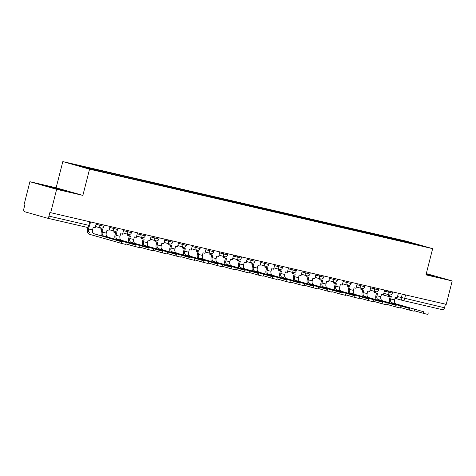 <?xml version="1.0" encoding="UTF-8"?>
<svg xmlns="http://www.w3.org/2000/svg" width="476" height="476" viewBox="0 0 476 476"><rect width="100%" height="100%" fill="white"/><g stroke="black" fill="none" stroke-linecap="round" stroke-linejoin="round"><path stroke-width="0.71" d="M62.999 190.406L66.093 191.013L60.708 189.424L47.749 186.342L62.999 190.406M426.079 274.456L434.362 276.33L426.193 274.009M29.911 181.719L56.644 189.317L50.682 212.701L446.238 304.337L452.2 280.947L425.972 274.872L432.648 248.662L405.921 241.07L62.82 161.584L56.138 187.794L29.911 181.719L23.949 205.108L24.728 205.329L23.8 208.97A2.428 1.618 -77 0 0 24.758 211.766L46.815 218.032A2.428 1.618 -77 0 0 46.868 218.044A2.428 1.618 -77 0 0 48.974 216.122L89.637 225.517L90.553 221.941M56.644 189.317L82.872 195.392L89.553 169.182L432.648 248.662M50.682 212.701L49.903 212.48L48.974 216.122M452.2 280.947L426.3 273.587M445.447 304.152L444.53 307.758A2.428 1.618 103 0 1 442.424 309.68A2.428 1.618 103 0 1 442.371 309.668L402.601 300.451M396.484 240.023L396.193 239.172L410.978 242.599L424.068 246.318L409.199 242.968M396.193 239.172L71.4 163.934L84.496 167.653L101.114 171.598L409.283 242.891M62.82 161.584L89.553 169.182M56.138 187.794L82.872 195.392M394.146 239.482L394.36 238.655M86.186 167.356L86.442 168.105M410.978 242.599L410.764 243.236M423.634 311.75L391.956 302.748L423.634 311.75L423.247 313.279L414.269 310.727M428.263 312.887L427.87 314.416L423.247 313.279M389.636 294.953L389.368 296.001L391.302 296.453L390.659 298.982A3.278 2.184 -77 0 0 391.956 302.748M389.368 296.001L388.356 295.715L388.618 294.686M398.364 293.246L397.198 297.815L395.264 297.369L394.622 299.898A3.278 2.184 -77 0 0 395.919 303.67M389.868 302.671A4.855 3.237 103 0 1 389.648 298.69L390.278 296.215M409.907 308.573L378.224 299.571L409.907 308.573L409.515 310.102L400.536 307.55M414.531 309.703L414.144 311.233L409.515 310.102M375.903 291.77L375.635 292.823L377.575 293.27L376.927 295.798A3.278 2.184 -77 0 0 378.224 299.571M375.635 292.823L374.624 292.532L374.886 291.508M384.638 290.068L383.472 294.638L381.532 294.186L380.889 296.715A3.278 2.184 -77 0 0 382.186 300.487M376.141 299.487A4.855 3.237 103 0 1 375.915 295.513L376.546 293.032M396.175 305.39L364.491 296.387L396.175 305.39L395.788 306.919L386.81 304.366M400.798 306.526L400.411 308.049L395.788 306.919M362.177 288.587L361.903 289.64L363.842 290.092L363.2 292.615A3.278 2.184 -77 0 0 364.491 296.387M361.903 289.64L360.891 289.354L361.153 288.325M370.905 286.885L369.739 291.455L367.805 291.009L367.157 293.537A3.278 2.184 -77 0 0 368.454 297.304M362.409 296.31A4.855 3.237 103 0 1 362.182 292.329L362.813 289.854M382.442 302.212L350.764 293.21L382.442 302.212L382.055 303.736L373.077 301.189M387.071 303.343L386.679 304.872L382.055 303.736M348.444 285.41L348.176 286.463L350.11 286.909L349.467 289.438A3.278 2.184 -77 0 0 350.764 293.21M348.176 286.463L347.159 286.171L347.426 285.142M357.173 283.702L356.006 288.277L354.073 287.825L353.43 290.354A3.278 2.184 -77 0 0 354.721 294.126M348.676 293.127A4.855 3.237 103 0 1 348.456 289.146L349.087 286.671M368.716 299.029L337.032 290.027L368.716 299.029L368.323 300.558L359.344 298.006M373.339 300.16L372.946 301.689L368.323 300.558M334.711 282.226L334.444 283.279L336.377 283.726L335.735 286.255A3.278 2.184 -77 0 0 337.032 290.027M334.444 283.279L333.432 282.994L333.694 281.965M343.44 280.525L342.28 285.094L340.34 284.648L339.697 287.171A3.278 2.184 -77 0 0 340.995 290.943M334.943 289.949A4.855 3.237 103 0 1 334.723 285.969L335.354 283.494M354.983 295.846L323.299 286.844L354.983 295.846L354.59 297.375L345.618 294.822M359.606 296.982L359.219 298.511L354.59 297.375M320.979 279.049L320.711 280.096L322.651 280.548L322.002 283.077A3.278 2.184 -77 0 0 323.299 286.844M320.711 280.096L319.699 279.811L319.961 278.781M329.713 277.341L328.547 281.911L326.607 281.465L325.965 283.993A3.278 2.184 -77 0 0 327.262 287.766M321.217 286.766A4.855 3.237 103 0 1 320.991 282.786L321.621 280.31M341.25 292.669L309.567 283.666L341.25 292.669L340.864 294.198L331.885 291.645M345.873 293.799L345.487 295.328L340.864 294.198M307.252 275.866L306.984 276.919L308.918 277.365L308.275 279.894A3.278 2.184 -77 0 0 309.567 283.666M306.984 276.919L305.967 276.627L306.229 275.598M315.981 274.164L314.815 278.734L312.881 278.281L312.232 280.81A3.278 2.184 -77 0 0 313.529 284.583M307.484 283.583A4.855 3.237 103 0 1 307.258 279.608L307.895 277.127M327.518 289.485L295.84 280.483L327.518 289.485L327.131 291.014L318.152 288.462M332.147 290.622L331.754 292.145L327.131 291.014M293.519 272.683L293.252 273.736L295.185 274.188L294.543 276.711A3.278 2.184 -77 0 0 295.84 280.483M293.252 273.736L292.24 273.45L292.502 272.421M302.248 270.981L301.082 275.55L299.148 275.104L298.506 277.633A3.278 2.184 -77 0 0 299.797 281.399M293.751 280.406A4.855 3.237 103 0 1 293.531 276.425L294.162 273.95M313.791 286.308L282.107 277.306L313.791 286.308L313.398 287.831L304.42 285.285M318.414 287.439L318.027 288.968L313.398 287.831M279.787 269.505L279.519 270.558L281.459 271.005L280.81 273.533A3.278 2.184 -77 0 0 282.107 277.306M279.519 270.558L278.508 270.267L278.769 269.238M288.521 267.798L287.355 272.373L285.416 271.921L284.773 274.45A3.278 2.184 -77 0 0 286.07 278.222M280.025 277.222A4.855 3.237 103 0 1 279.799 273.242L280.429 270.767M300.058 283.125L268.375 274.122L300.058 283.125L299.666 284.654L290.693 282.101M304.682 284.255L304.295 285.784L299.666 284.654M266.054 266.322L265.786 267.375L267.726 267.821L267.084 270.35A3.278 2.184 -77 0 0 268.375 274.122M265.786 267.375L264.775 267.09L265.037 266.06M274.789 264.62L273.623 269.19L271.689 268.744L271.04 271.266A3.278 2.184 -77 0 0 272.337 275.039M266.292 274.045A4.855 3.237 103 0 1 266.066 270.065L266.697 267.589M286.326 279.942L254.648 270.939L286.326 279.942L285.939 281.471L276.961 278.918M290.955 281.078L290.562 282.607L285.939 281.471M252.328 263.145L252.06 264.192L253.994 264.644L253.351 267.173A3.278 2.184 -77 0 0 254.648 270.939M252.06 264.192L251.042 263.906L251.304 262.877M261.056 261.437L259.89 266.007L257.956 265.56L257.314 268.089A3.278 2.184 -77 0 0 258.605 271.861M252.56 270.862A4.855 3.237 103 0 1 252.34 266.881L252.97 264.406M272.593 276.764L240.915 267.762L272.593 276.764L272.207 278.293L263.228 275.741M277.222 277.895L276.83 279.424L272.207 278.293M238.595 259.961L238.327 261.015L240.261 261.461L239.618 263.99A3.278 2.184 -77 0 0 240.915 267.762M238.327 261.015L237.316 260.723L237.578 259.694M247.324 258.26L246.163 262.829L244.224 262.377L243.581 264.906A3.278 2.184 -77 0 0 244.878 268.678M238.827 267.679A4.855 3.237 103 0 1 238.607 263.704L239.238 261.223M258.867 273.581L227.183 264.579L258.867 273.581L258.474 275.11L249.501 272.558M263.49 274.717L263.103 276.241L258.474 275.11M224.862 256.778L224.595 257.831L226.534 258.284L225.886 260.806A3.278 2.184 -77 0 0 227.183 264.579M224.595 257.831L223.583 257.546L223.845 256.516M233.597 255.076L232.431 259.646L230.491 259.2L229.849 261.729A3.278 2.184 -77 0 0 231.146 265.495M225.1 264.501A4.855 3.237 103 0 1 224.874 260.521L225.505 258.046M245.134 270.404L213.45 261.401L245.134 270.404L244.747 271.927L235.769 269.38M249.757 271.534L249.37 273.063L244.747 271.927M211.136 253.601L210.868 254.654L212.802 255.1L212.159 257.629A3.278 2.184 -77 0 0 213.45 261.401M210.868 254.654L209.851 254.362L210.112 253.333M219.864 251.893L218.698 256.469L216.764 256.017L216.116 258.545A3.278 2.184 -77 0 0 217.413 262.318M211.368 261.318A4.855 3.237 103 0 1 211.142 257.337L211.778 254.862M231.401 267.22L199.724 258.218L231.401 267.22L231.015 268.75L222.036 266.197M236.031 268.351L235.638 269.88L231.015 268.75M197.403 250.418L197.135 251.471L199.069 251.917L198.427 254.446A3.278 2.184 -77 0 0 199.724 258.218M197.135 251.471L196.124 251.185L196.386 250.156M206.132 248.716L204.966 253.286L203.032 252.839L202.389 255.362A3.278 2.184 -77 0 0 203.68 259.134M197.635 258.141A4.855 3.237 103 0 1 197.415 254.16L198.046 251.679M217.675 264.037L185.991 255.035L217.675 264.037L217.282 265.566L208.304 263.014M222.298 265.174L221.911 266.703L217.282 265.566M183.671 247.24L183.403 248.288L185.343 248.74L184.694 251.268A3.278 2.184 -77 0 0 185.991 255.035M183.403 248.288L182.391 248.002L182.653 246.973M192.399 245.533L191.239 250.102L189.299 249.656L188.657 252.185A3.278 2.184 -77 0 0 189.954 255.957M183.909 254.957A4.855 3.237 103 0 1 183.682 250.977L184.313 248.502M203.942 260.86L172.258 251.858L203.942 260.86L203.549 262.389L194.577 259.837M208.565 261.99L208.179 263.52L203.549 262.389M169.938 244.057L169.67 245.11L171.61 245.556L170.967 248.085A3.278 2.184 -77 0 0 172.258 251.858M169.67 245.11L168.659 244.819L168.92 243.789M178.673 242.355L177.506 246.925L175.567 246.473L174.924 249.002A3.278 2.184 -77 0 0 176.221 252.774M170.176 251.774A4.855 3.237 103 0 1 169.95 247.8L170.581 245.319M190.21 257.677L158.532 248.674L190.21 257.677L189.823 259.206L180.844 256.653M194.839 258.813L194.446 260.336L189.823 259.206M156.211 240.874L155.944 241.927L157.877 242.379L157.235 244.902A3.278 2.184 -77 0 0 158.532 248.674M155.944 241.927L154.926 241.641L155.188 240.612M164.94 239.172L163.774 243.742L161.84 243.295L161.197 245.824A3.278 2.184 -77 0 0 162.489 249.591M156.443 248.597A4.855 3.237 103 0 1 156.223 244.616L156.854 242.141M176.477 254.499L144.799 245.497L176.477 254.499L176.09 256.023L167.112 253.476M181.106 255.63L180.713 257.159L176.09 256.023M142.479 237.697L142.211 238.75L144.145 239.196L143.502 241.725A3.278 2.184 -77 0 0 144.799 245.497M142.211 238.75L141.199 238.458L141.461 237.429M151.207 235.989L150.041 240.564L148.107 240.112L147.465 242.641A3.278 2.184 -77 0 0 148.762 246.413M142.711 245.414A4.855 3.237 103 0 1 142.491 241.433L143.121 238.958M162.75 251.316L131.067 242.314L162.75 251.316L162.358 252.845L153.379 250.293M167.374 252.447L166.987 253.976L162.358 252.845M128.746 234.513L128.478 235.566L130.418 236.013L129.769 238.541A3.278 2.184 -77 0 0 131.067 242.314M128.478 235.566L127.467 235.281L127.729 234.251M137.481 232.812L136.314 237.381L134.375 236.935L133.732 239.458A3.278 2.184 -77 0 0 135.029 243.23M128.984 242.236A4.855 3.237 103 0 1 128.758 238.256L129.389 235.775M149.018 248.133L117.334 239.13L149.018 248.133L148.631 249.662L139.652 247.109M153.641 249.269L153.254 250.798L148.631 249.662M115.019 231.336L114.746 232.383L116.685 232.835L116.043 235.358A3.278 2.184 -77 0 0 117.334 239.13M114.746 232.383L113.734 232.098L113.996 231.068M123.748 229.628L122.582 234.198L120.648 233.752L120 236.28A3.278 2.184 -77 0 0 121.297 240.053M115.251 239.053A4.855 3.237 103 0 1 115.025 235.073L115.656 232.597M135.285 244.956L103.607 235.953L135.285 244.956L134.898 246.485L125.92 243.932M139.914 246.086L139.522 247.615L134.898 246.485M101.287 228.153L101.019 229.206L102.953 229.652L102.31 232.181A3.278 2.184 -77 0 0 103.607 235.953M101.019 229.206L100.002 228.914L100.269 227.885M110.016 226.451L108.849 231.021L106.916 230.568L106.273 233.097A3.278 2.184 -77 0 0 107.564 236.87M101.519 235.87A4.855 3.237 103 0 1 101.299 231.895L101.929 229.414M121.558 241.772L93.837 233.686L121.558 241.772L121.166 243.301L89.482 234.299A4.855 3.237 103 0 1 87.566 228.712L87.935 227.254M126.182 242.909L125.789 244.432L121.166 243.301M89.161 226.457L88.578 228.998A3.278 2.184 -77 0 0 89.875 232.77M96.283 223.268L95.123 227.837L93.183 227.391L92.54 229.914A3.278 2.184 -77 0 0 93.837 233.686M96.033 224.255L103.97 226.35L104.28 225.118M109.766 227.433L117.697 229.527L118.012 228.301M123.498 230.616L131.43 232.71L131.745 231.479M137.225 233.799L145.162 235.894L145.477 234.662M150.957 236.977L158.895 239.071L159.204 237.845M164.69 240.16L172.621 242.254L172.937 241.023M178.417 243.337L186.354 245.432L186.669 244.206M192.149 246.52L200.087 248.615L200.396 247.383M205.882 249.704L213.819 251.798L214.129 250.566M219.614 252.881L227.546 254.975L227.861 253.75M233.341 256.064L241.278 258.159L241.594 256.927M247.074 259.241L255.011 261.336L255.32 260.11M260.806 262.425L268.738 264.519L269.053 263.287M274.539 265.608L282.47 267.702L282.786 266.471M288.266 268.785L296.203 270.88L296.512 269.654M301.998 271.969L309.935 274.063L310.245 272.831M315.731 275.152L323.662 277.24L323.977 276.015M329.457 278.329L337.395 280.423L337.71 279.198M343.19 281.512L351.127 283.607L351.437 282.375M356.923 284.69L364.854 286.784L365.169 285.558M370.655 287.873L378.587 289.967L378.902 288.736M384.382 291.056L392.319 293.145L392.635 291.919M89.768 221.756L88.845 225.362A2.428 1.618 -77 0 1 86.739 227.284A2.428 1.618 -77 0 1 86.686 227.266L46.922 218.056M397.514 296.584L444.53 307.758M402.238 294.144L401.339 297.673A2.428 1.809 -74.1 0 0 402.434 300.415A2.428 2.428 0 0 0 402.553 300.445A2.428 1.618 -77 0 0 404.659 298.523L405.576 294.918M402.375 300.392L395.026 298.303L402.434 300.415A2.428 1.809 -74.1 0 0 402.5 300.427A2.428 1.618 -77 0 0 402.553 300.445L442.424 309.68M390.1 296.905L381.466 294.454L390.1 296.905M100.156 224.166L99.859 225.338A2.428 1.809 105.9 0 0 100.954 228.081A2.428 1.809 105.9 0 0 101.019 228.099M113.889 227.344L113.585 228.522A2.428 1.809 105.9 0 0 114.686 231.265A2.428 1.809 105.9 0 0 114.752 231.282M127.622 230.527L127.318 231.705A2.428 1.809 105.9 0 0 128.419 234.442A2.428 1.809 105.9 0 0 128.478 234.46M141.348 233.704L141.051 234.882A2.428 1.809 105.9 0 0 142.145 237.625A2.428 1.809 105.9 0 0 142.211 237.643M155.081 236.887L154.783 238.065A2.428 1.809 105.9 0 0 155.878 240.808A2.428 1.809 105.9 0 0 155.944 240.82M168.813 240.071L168.51 241.243A2.428 1.809 105.9 0 0 169.611 243.986A2.428 1.809 105.9 0 0 169.67 244.004M182.54 243.248L182.243 244.426A2.428 1.809 105.9 0 0 183.337 247.169A2.428 1.809 105.9 0 0 183.403 247.187M196.273 246.431L195.975 247.609A2.428 1.809 105.9 0 0 197.07 250.346A2.428 1.809 105.9 0 0 197.135 250.364M210.005 249.608L209.702 250.787A2.428 1.809 105.9 0 0 210.803 253.53A2.428 1.809 105.9 0 0 210.868 253.547M223.738 252.792L223.434 253.97A2.428 1.809 105.9 0 0 224.535 256.713A2.428 1.809 105.9 0 0 224.595 256.725M237.465 255.975L237.167 257.147A2.428 1.809 105.9 0 0 238.262 259.89A2.428 1.809 105.9 0 0 238.327 259.908M251.197 259.152L250.9 260.33A2.428 1.809 105.9 0 0 251.994 263.073A2.428 1.809 105.9 0 0 252.06 263.091M264.93 262.335L264.626 263.514A2.428 1.809 105.9 0 0 265.727 266.257A2.428 1.809 105.9 0 0 265.792 266.268M278.662 265.519L278.359 266.691A2.428 1.809 105.9 0 0 279.454 269.434A2.428 1.809 105.9 0 0 279.519 269.452M292.389 268.696L292.091 269.874A2.428 1.809 105.9 0 0 293.186 272.617A2.428 1.809 105.9 0 0 293.252 272.629M306.122 271.879L305.824 273.057A2.428 1.809 105.9 0 0 306.919 275.794A2.428 1.809 105.9 0 0 306.984 275.812M319.854 275.057L319.551 276.235A2.428 1.809 105.9 0 0 320.651 278.978A2.428 1.809 105.9 0 0 320.711 278.995M333.581 278.24L333.283 279.418A2.428 1.809 105.9 0 0 334.378 282.161A2.428 1.809 105.9 0 0 334.444 282.173M347.313 281.423L347.016 282.595A2.428 1.809 105.9 0 0 348.111 285.338A2.428 1.809 105.9 0 0 348.176 285.356M361.046 284.6L360.743 285.779A2.428 1.809 105.9 0 0 361.843 288.521A2.428 1.809 105.9 0 0 361.909 288.539M374.779 287.784L374.475 288.962A2.428 1.809 105.9 0 0 375.576 291.699A2.428 1.809 105.9 0 0 375.635 291.717M388.505 290.961L388.208 292.139A2.428 1.809 105.9 0 0 389.303 294.882A2.428 1.809 105.9 0 0 389.368 294.9M394.622 299.898L390.659 298.982M380.889 296.715L376.927 295.798M367.157 293.537L363.2 292.615M353.43 290.354L349.467 289.438M339.697 287.171L335.735 286.255M325.965 283.993L322.002 283.077M312.232 280.81L308.275 279.894M298.506 277.633L294.543 276.711M284.773 274.45L280.81 273.533M271.04 271.266L267.084 270.35M257.314 268.089L253.351 267.173M243.581 264.906L239.618 263.99M229.849 261.729L225.886 260.806M216.116 258.545L212.159 257.629M202.389 255.362L198.427 254.446M188.657 252.185L184.694 251.268M174.924 249.002L170.967 248.085M161.197 245.824L157.235 244.902M147.465 242.641L143.502 241.725M133.732 239.458L129.769 238.541M120 236.28L116.043 235.358M106.273 233.097L102.31 232.181M92.54 229.914L88.578 228.998M383.805 293.317L389.303 294.882A2.428 2.428 0 0 0 392.319 293.145M370.078 290.14L375.576 291.699A2.428 2.428 0 0 0 378.587 289.967M356.345 286.957L361.843 288.521A2.428 2.428 0 0 0 364.854 286.784M342.613 283.779L348.111 285.338A2.428 2.428 0 0 0 351.127 283.607M328.88 280.596L334.378 282.161A2.428 2.428 0 0 0 337.395 280.423M315.154 277.413L320.651 278.978A2.428 2.428 0 0 0 323.662 277.24M301.421 274.236L306.919 275.794A2.428 2.428 0 0 0 309.935 274.063M287.688 271.052L293.186 272.617A2.428 2.428 0 0 0 296.203 270.88M273.956 267.875L279.454 269.434A2.428 2.428 0 0 0 282.47 267.702M260.229 264.692L265.727 266.257A2.428 2.428 0 0 0 268.738 264.519M246.497 261.508L251.994 263.073A2.428 2.428 0 0 0 255.011 261.336M232.764 258.331L238.262 259.89A2.428 2.428 0 0 0 241.278 258.159M219.037 255.148L224.535 256.713A2.428 2.428 0 0 0 227.546 254.975M205.305 251.971L210.803 253.53A2.428 2.428 0 0 0 213.819 251.798M191.572 248.787L197.07 250.346A2.428 2.428 0 0 0 200.087 248.615M177.84 245.604L183.337 247.169A2.428 2.428 0 0 0 186.354 245.432M164.113 242.427L169.611 243.986A2.428 2.428 0 0 0 172.621 242.254M150.38 239.244L155.878 240.808A2.428 2.428 0 0 0 158.895 239.071M136.648 236.066L142.145 237.625A2.428 2.428 0 0 0 145.162 235.894M122.921 232.883L128.419 234.442A2.428 2.428 0 0 0 131.43 232.71M109.188 229.7L114.686 231.265A2.428 2.428 0 0 0 117.697 229.527M95.456 226.522L100.954 228.081A2.428 2.428 0 0 0 103.97 226.35M46.868 218.044L86.739 227.284A2.428 2.428 0 0 0 89.637 225.517"/></g></svg>
